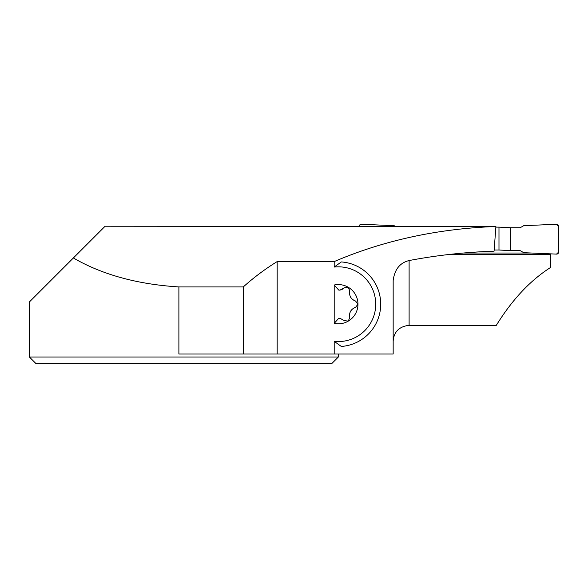 <?xml version="1.0" encoding="UTF-8"?>
<svg xmlns="http://www.w3.org/2000/svg" width="588" height="588" viewBox="0 0 588 588"><rect width="100%" height="100%" fill="white"/><g stroke="black" fill="none" stroke-linecap="round" stroke-linejoin="round"><path stroke-width="0.88" d="M498.984 227.122L510.766 227.74L510.766 250.628L498.984 250.018L498.984 227.122L495.868 227.122M510.766 227.74L520.159 227.74L523.717 225.689L556.52 224.256A1.992 1.992 -0 0 1 558.6 226.248L558.6 252.127A1.992 1.992 180 0 1 556.52 254.112L523.717 252.686L520.159 250.628L510.766 250.628M463.44 253.024L531.479 253.024M498.984 250.018L494.155 250.018M359.275 226.233A1.992 1.992 180 0 1 361.355 224.256L394.158 225.689L395.239 226.314M409.108 260.543C399.877 262.792 394.563 269.488 393.166 280.63L393.166 354.02L334.197 354.02L334.197 341.334L341.312 346.45A42.358 42.358 0 0 0 380.708 304.194A42.358 42.358 0 0 0 341.312 261.939L334.197 267.055L334.197 261.579C383.883 240.352 437.788 228.659 495.912 226.498L494.067 251.186C465.255 252.134 436.935 255.251 409.108 260.543L409.108 325.311C399.164 326.516 393.842 331.83 393.166 341.253M550.625 253.854L550.625 254.56L448.269 254.56M409.108 325.311L496.331 325.311C512.177 299.674 530.273 280.38 550.625 267.437L550.625 254.56M72.603 258.749L105.12 226.233L495.912 226.498M338.35 354.02L338.35 357.012L29.4 357.012L36.133 363.744L29.4 357.012L29.4 301.953L73.368 257.985C102.29 274.706 137.46 284.357 178.892 286.929L243.285 286.929C253.825 277.47 265.122 269.025 277.168 261.579L277.168 354.02L243.285 354.02L243.285 286.929M334.197 261.579L277.168 261.579M380.098 226.233L380.561 226.233M342.165 289.369L344.252 287.811L339.871 290.163A14.112 14.112 0 0 0 338.739 290.09L334.197 285.018L334.197 323.371L338.739 318.299A14.112 14.112 0 0 0 339.871 318.226L344.252 320.578L339.871 318.226M348.471 287.392L348.272 287.267A19.617 19.617 0 0 1 357.967 304.194L355.549 307.362L354.726 307.642M354.615 307.686C350.58 309.729 348.971 312.978 349.786 317.432C348.993 312.529 350.918 309.178 355.549 307.362M349.588 291.927C349.309 296.44 351.301 299.476 355.549 301.027C350.926 299.226 349 295.867 349.786 290.957L349.603 291.81M339.871 290.163L342.091 289.406M178.892 286.929L178.892 354.02L243.285 354.02M334.197 285.018A19.617 19.617 0 0 1 348.272 287.267L349.786 290.957M355.549 301.027L357.967 304.194A19.617 19.617 0 0 1 334.197 323.371M334.197 341.334A37.375 37.375 0 0 0 375.725 304.194A37.375 37.375 0 0 0 334.197 267.055M334.197 354.02L277.168 354.02M338.35 357.012L331.617 363.744L36.133 363.744M349.786 317.432L348.272 321.121L344.252 320.578M344.252 287.811L348.272 287.267M556.52 254.112L523.717 252.686L520.159 250.628L510.766 250.628L510.766 227.74L520.159 227.74L523.717 225.689L556.52 224.256L558.6 226.248L558.6 252.127L556.52 254.112"/></g></svg>
